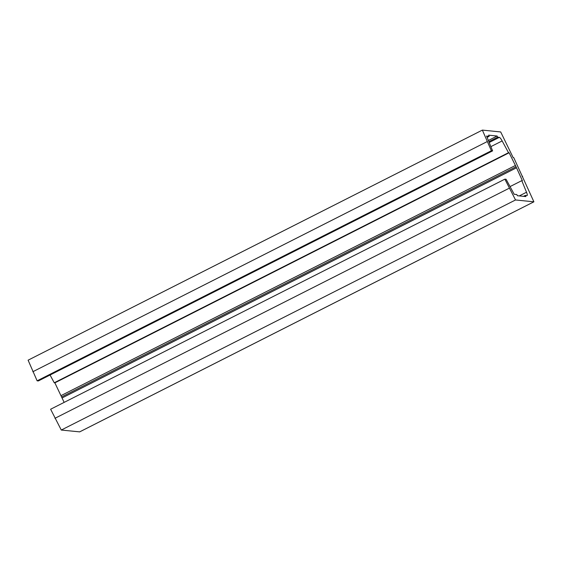 <?xml version="1.0" encoding="UTF-8"?>
<svg xmlns="http://www.w3.org/2000/svg" width="562" height="562" viewBox="0 0 562 562"><rect width="100%" height="100%" fill="white"/><g stroke="black" fill="none" stroke-linecap="round" stroke-linejoin="round"><path stroke-width="0.84" d="M504.873 179.159L506.088 179.278L514.209 194.29L516.815 194.557L517.37 195.717L525.877 196.581L525.329 195.414L526.98 195.583A5.199 1.04 63.1 0 0 527.114 195.562A5.199 1.04 63.1 0 0 526.517 192.246L521.782 180.648L522.393 180.711L516.057 166.766L509.123 152.759L508.512 152.695L502.147 140.929A5.199 1.04 63.1 0 0 499.33 137.36L497.679 137.191L497.124 136.025L488.617 135.168L489.172 136.334L486.566 136.067L492.6 150.869L491.385 150.742L482.358 130.103L500.693 131.951L513.155 157.606L513.766 157.662L533.9 201.814L515.53 199.967L504.873 179.159L50.622 409.234L61.279 430.049L79.671 431.869M50.06 375.016L54.254 382.778L54.865 382.841L64.145 402.385M482.358 130.103L28.1 360.179L37.127 380.825L38.342 380.945L492.6 150.869M516.309 167.898L62.052 397.973M516.057 166.766L61.806 396.842M521.782 180.648L510.043 186.591M525.329 195.414L523.503 196.342M509.186 188.242L54.936 418.318M515.53 199.967L61.279 430.049M522.611 176.292L522.147 176.531M487.071 141.659L32.814 371.742M491.385 150.742L37.127 380.825M489.172 136.334L487.099 137.381M497.124 136.025L488.357 140.472M497.679 137.191L488.849 141.666M508.512 152.695L54.254 382.778M509.123 152.759L54.865 382.841M515.206 165.572L60.949 395.648M526.517 192.246L519.281 195.913M533.865 201.821L79.607 431.897M499.33 137.36L489.186 142.502M502.147 140.929L490.872 146.64M79.642 431.897L533.9 201.814"/></g></svg>
